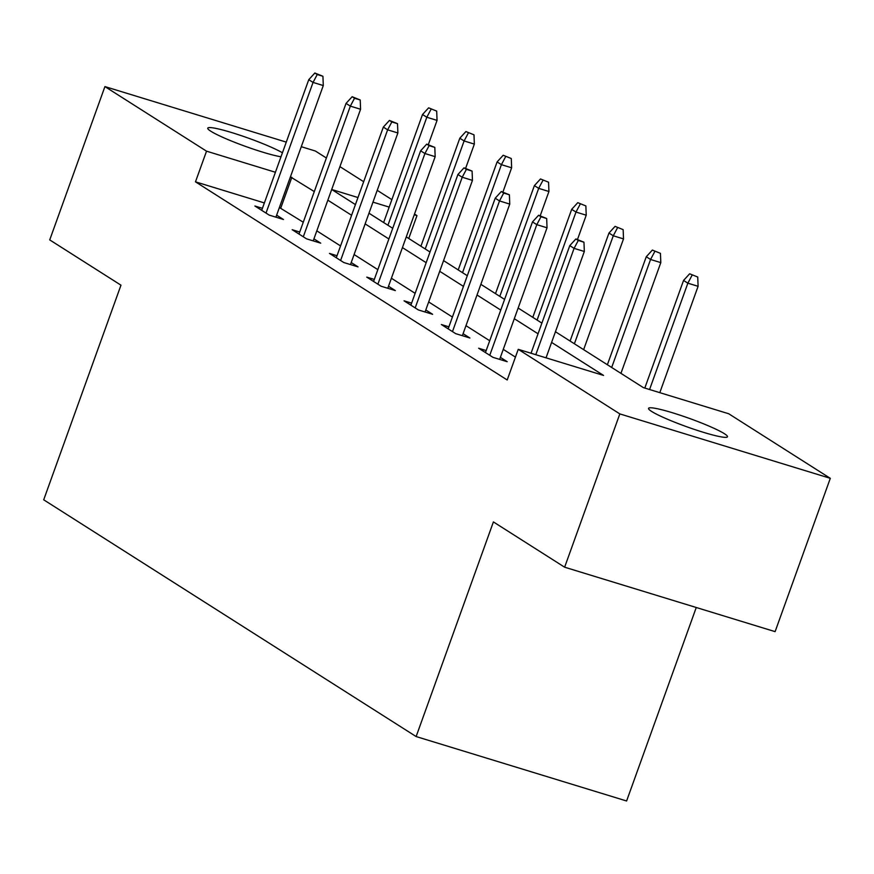 <?xml version="1.0" encoding="UTF-8"?>
<svg xmlns="http://www.w3.org/2000/svg" width="874" height="874" viewBox="0 0 874 874"><rect width="100%" height="100%" fill="white"/><g stroke="black" fill="none" stroke-linecap="round" stroke-linejoin="round"><path stroke-width="1.31" d="M651.611 411.425A41.941 4.381 -160.2 0 1 648.552 408.355A41.941 4.381 -160.2 0 1 680.944 415.478A41.941 4.381 -160.2 0 1 724.415 433.712A41.941 4.381 -160.2 0 1 727.474 436.771A41.941 4.381 -160.2 0 1 695.092 429.658A41.941 4.381 -160.2 0 1 651.611 411.425M280.991 156.785A41.941 4.381 -160.2 0 1 244.316 145.969A41.941 4.381 -160.2 0 1 210.809 131.22A41.941 4.381 -160.2 0 1 207.75 128.161A41.941 4.381 -160.2 0 1 238.755 134.815A41.941 4.381 -160.2 0 1 282.433 152.786M696.261 607.496L626.603 800.988L416.133 736.553L43.7 499.808L120.973 285.175L49.731 239.902L104.924 86.592L286.279 142.112M301.279 146.701L315.394 151.027L326.373 158.008M339.931 166.628L363.671 181.716M377.218 190.324L391.869 199.643M414.516 214.032L416.985 215.605L414.243 214.764M408.748 238.482L416.985 215.605M555.438 331.727L643.384 387.63L728.708 413.752L830.3 478.329L619.83 413.905L518.238 349.327L603.563 375.438L551.592 342.411M619.83 413.905L564.637 567.204L775.107 631.64L830.3 478.329M264.385 202.932L195.481 181.836L507.204 379.982L518.238 349.327M515.442 357.105L503.271 349.371M489.713 340.751L465.973 325.663M452.426 317.043L428.686 301.956M415.128 293.336L391.388 278.249M377.841 269.64L354.101 254.542M340.543 245.933L316.814 230.845M303.256 222.225L279.385 207.52M262.44 208.318L254.891 206.013L269.236 215.124L283.46 219.483L276.632 215.146M299.727 232.025L292.178 229.709L306.523 238.831L320.747 243.18L313.93 238.853M337.025 255.732L329.476 253.416L343.821 262.539L358.034 266.887L351.217 262.55M374.312 279.429L366.763 277.124L381.108 286.235L395.332 290.594L388.515 286.257M411.599 303.136L404.061 300.831L418.395 309.942L432.619 314.301L425.802 309.964M448.897 326.843L441.348 324.527L455.693 333.649L469.906 338.009L463.089 333.671M486.184 350.55L478.635 348.234L492.98 357.357L507.204 361.705L500.387 357.379M564.637 567.204L493.406 521.92L416.133 736.553M195.481 181.836L206.526 151.169L104.924 86.592M314.29 191.57L290.419 176.854M275.419 172.265L206.526 151.169M538.045 333.792L514.305 318.704M500.747 310.084L477.018 294.997M463.46 286.388L439.72 271.301M426.173 262.681L402.433 247.593M388.875 238.973L365.135 223.886M351.588 215.266L327.848 200.179M357.969 197.535L331.694 189.494L355.434 204.592M368.981 213.212L392.721 228.3M406.279 236.909L430.008 252.007M443.566 260.616L467.306 275.703M480.853 284.323L504.593 299.411M518.151 308.03L541.891 323.118M389.181 207.094L372.969 202.134M280.805 207.957L291.85 177.291M275.911 217.167L323.293 85.554L313.056 82.418L266.013 213.081M317.24 74.541L322.932 76.278L314.848 73.012L317.24 74.541L313.056 82.418L308.751 79.687L261.708 210.339M323.293 85.554L322.932 76.278M314.848 73.012L308.751 79.687M436.694 111.107L428.621 107.841L436.694 111.107L437.055 120.383L426.818 117.247L422.513 114.516L383.631 222.52M431.013 109.37L426.818 117.247L387.936 225.252M437.055 120.383L428.326 144.625M422.513 114.516L428.621 107.841M313.198 240.874L360.58 109.261L350.343 106.125L303.3 236.788M354.538 98.238L360.219 99.986L352.146 96.719L354.538 98.238L350.343 106.125L346.038 103.394L299.006 234.046M360.58 109.261L360.219 99.986M352.146 96.719L346.038 103.394M350.485 264.582L397.878 132.968L387.63 129.833L340.598 260.485M391.825 121.945L397.517 123.693L389.433 120.426L391.825 121.945L387.63 129.833L383.336 127.091L336.293 257.754M397.878 132.968L397.517 123.693M389.433 120.426L383.336 127.091M473.992 134.815L465.908 131.548L473.992 134.815L474.353 144.09L464.105 140.954L459.811 138.212L420.918 246.228M468.3 133.066L464.105 140.954L425.223 248.959M474.353 144.09L465.623 168.332M459.811 138.212L465.908 131.548M511.279 158.511L503.195 155.255L511.279 158.511L511.64 167.797L501.403 164.662L497.098 161.919L458.216 269.924M505.587 156.774L501.403 164.662L462.521 272.666M511.64 167.797L502.911 192.029M497.098 161.919L503.195 155.255M387.783 288.278L435.165 156.665L424.928 153.529L377.885 284.192M429.112 145.652L434.804 147.389L426.72 144.134L429.112 145.652L424.928 153.529L420.623 150.798L373.58 281.461M435.165 156.665L434.804 147.389M426.72 144.134L420.623 150.798M425.07 311.985L472.452 180.372L462.215 177.236L415.183 307.899M466.41 169.359L472.091 171.096L464.018 167.841L466.41 169.359L462.215 177.236L457.91 174.505L410.878 305.157M472.452 180.372L472.091 171.096M464.018 167.841L457.91 174.505M462.368 335.692L509.75 204.079L499.513 200.944L452.47 331.607M503.697 193.056L509.389 194.804L501.305 191.537L503.697 193.056L499.513 200.944L495.208 198.212L448.165 328.864M509.75 204.079L509.389 194.804M501.305 191.537L495.208 198.212M548.566 182.218L540.493 178.962L548.566 182.218L548.927 191.493L538.69 188.358L534.385 185.627L495.503 293.631M542.885 180.481L538.69 188.358L499.808 296.373M548.927 191.493L540.208 215.736M534.385 185.627L540.493 178.962M585.864 205.925L577.78 202.67L585.864 205.925L586.225 215.201L575.988 212.065L571.683 209.334L532.801 317.338M580.172 204.188L575.988 212.065L537.095 320.07M586.225 215.201L577.495 239.443M571.683 209.334L577.78 202.67M623.151 229.633L615.077 226.366L623.151 229.633L623.512 238.908L613.275 235.772L608.97 233.041L570.088 341.046M617.459 227.885L613.275 235.772L574.393 343.777M623.512 238.908L583.635 349.655M608.97 233.041L615.077 226.366M499.655 359.4L547.037 227.786L536.8 224.651L489.757 355.303M540.984 216.763L546.676 218.511L538.602 215.244L540.984 216.763L536.8 224.651L532.495 221.909L485.452 352.572M547.037 227.786L546.676 218.511M538.602 215.244L532.495 221.909M660.438 253.34L652.365 250.073L660.438 253.34L660.81 262.615L650.562 259.48L646.268 256.738L607.375 364.742M654.757 251.592L650.562 259.48L611.68 367.484M660.81 262.615L620.933 373.362M646.268 256.738L652.365 250.073M546.042 357.837L584.335 251.483L574.087 248.358L535.806 354.702M578.282 240.47L583.963 242.207L575.89 238.952L578.282 240.47L574.087 248.358L569.793 245.616L531.042 353.238M584.335 251.483L583.963 242.207M575.89 238.952L569.793 245.616M697.736 277.036L689.652 273.781L697.736 277.036L698.097 286.311L687.86 283.176L683.555 280.445L644.804 388.067M692.044 275.299L687.86 283.176L649.568 389.531M698.097 286.311L659.804 392.666M683.555 280.445L689.652 273.781"/></g></svg>
